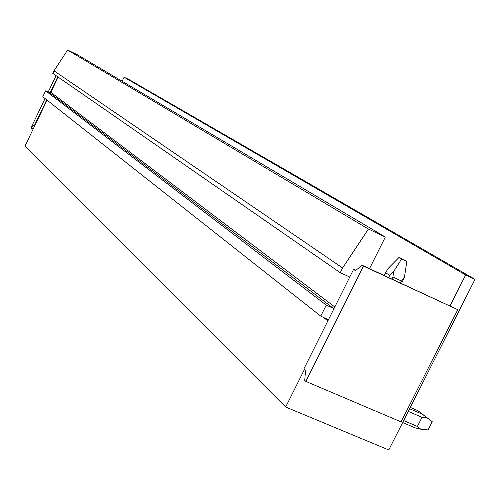 <?xml version="1.0" encoding="UTF-8"?>
<svg xmlns="http://www.w3.org/2000/svg" width="500" height="500" viewBox="0 0 500 500"><rect width="100%" height="100%" fill="white"/><g stroke="black" fill="none" stroke-linecap="round" stroke-linejoin="round"><path stroke-width="0.75" d="M362.219 265.3L457.794 309.681L401.087 421.894L305.863 381.413L304.731 380.369L305.556 370.469L303.869 368.944L353.575 269.387L355.419 270.631L362.219 265.3L363.475 266.125L305.863 381.413M457.794 309.681L363.475 266.125M355.737 270.381L353.575 269.387M33.156 129.081L31.275 128.219L33.95 125.019L34.425 125.456L46.719 99.862M45.062 98.556L30.956 127.931L31.275 128.219M56.075 75.638L48.194 92.037M49.669 92.731L333.325 308.294L326.256 305.131L45.631 90.838L50.113 92.806L57.787 76.825M47.062 100.138L34.812 125.631L34.425 125.456M50.113 92.806L50.825 92.306L334.812 306.975M58.144 77.075L50.825 92.306M450.056 305.869L465.662 274.956L124.081 77.219L122.137 81.244M124.081 77.219L129.575 79.869L475 279.363L388.775 449.956L285.675 407.038L25 146.062L34.812 125.631M465.662 274.956L475 279.363M304.444 369.456L285.675 407.038M369.513 268.669L385.337 237.031L77.344 54.731L67.6 50.044L54 70.825L52.781 73.356L340.262 272.694L349.756 277.038M328.419 319.775L320.763 316.144L42.787 96.762L45.631 90.838M385.337 237.031L368.394 229.031L342.619 267.981L340.262 272.694M368.394 229.031L67.6 50.044M333.325 308.294L334.1 308.4M326.256 305.131L320.763 316.144M342.619 267.981L54 70.825M388.656 277.512L389.725 275.387L385.594 272.719L384.219 275.462M389.725 275.387L393.537 271.719L392.962 277.075L401.544 281.044L404.506 276.806L401.575 283.475M391.975 279.044L392.962 277.075M400.556 283.006L401.544 281.044M393.537 271.719L401.688 258.881L406.844 261.294L404.506 276.806M385.594 272.719L388.231 268.337L399.15 257.331L401.688 258.881M399.15 257.331L406.844 261.294M410.288 407.394L417.906 410.669L426.637 417.544L422.031 417.306L408.263 411.4M409.613 408.731L422.125 414.106M402.638 422.531L415.169 427.856L420.731 429.206L417.406 426.438L403.625 420.575M417.406 426.438L422.031 417.306M420.731 429.206L428.081 429.938L432.25 421.712L426.637 417.544M417.906 410.669L432.25 421.712M327.869 320.875L323.269 317.25M327.9 319.306L328.312 319.631"/></g></svg>
